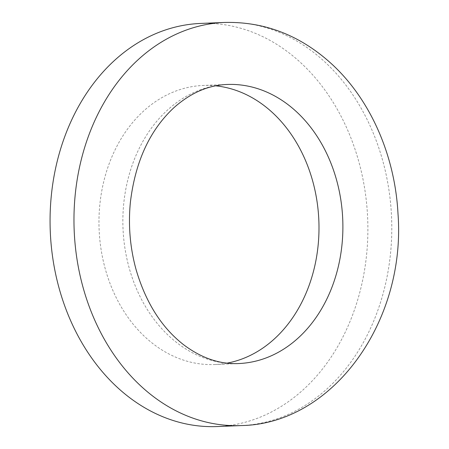 <?xml version="1.0" encoding="UTF-8"?>
<svg xmlns="http://www.w3.org/2000/svg" width="449" height="449" viewBox="0 0 449 449"><rect width="100%" height="100%" fill="white"/><g stroke="black" fill="none" stroke-linecap="round" stroke-linejoin="round"><path stroke-width="0.34" stroke-dasharray="2.25 1.68" d="M227.071 363.134A139.656 109.954 -92.4 0 1 214.717 364.532A139.656 109.954 -92.4 0 1 105.296 269.007A139.656 109.954 -92.4 0 1 203.251 85.45A139.656 109.954 -92.4 0 1 215.672 85.832M200.703 23.432A201.73 158.817 -92.4 0 1 367.669 218.472A201.73 158.817 -92.4 0 1 217.265 426.55M214.717 364.532L238.621 363.55A139.656 109.954 -92.4 0 1 129.194 268.025A139.656 109.954 -92.4 0 1 227.149 84.468L203.251 85.45M224.601 22.45A201.73 158.817 -92.4 0 1 391.573 217.49A201.73 158.817 -92.4 0 1 241.169 425.568"/><path stroke-width="0.67" d="M215.672 85.832A139.656 109.954 -92.4 0 1 318.846 220.476A139.656 109.954 -92.4 0 1 227.071 363.134M241.169 425.568L217.265 426.55A201.73 158.817 -92.4 0 1 59.206 288.572A201.73 158.817 -92.4 0 1 200.703 23.432L224.601 22.45C264.708 21.485 300.493 35.409 331.963 64.224C370.655 99.846 394.957 155.792 397.988 213.556C406.244 321.029 333.124 424.114 241.169 425.568A201.73 158.817 -92.4 0 1 83.11 287.59A201.73 158.817 -92.4 0 1 224.601 22.45M227.149 84.468A139.656 109.954 -92.4 0 1 342.744 219.494A139.656 109.954 -92.4 0 1 238.621 363.55C219.842 364.38 201.584 358.167 183.837 344.905C161.691 327.719 145.762 302.587 136.058 269.512C130.075 247.719 128.173 225.426 130.345 202.628C135.194 161.769 149.775 130.075 174.083 107.547C190.679 92.87 208.37 85.175 227.149 84.468"/></g></svg>
